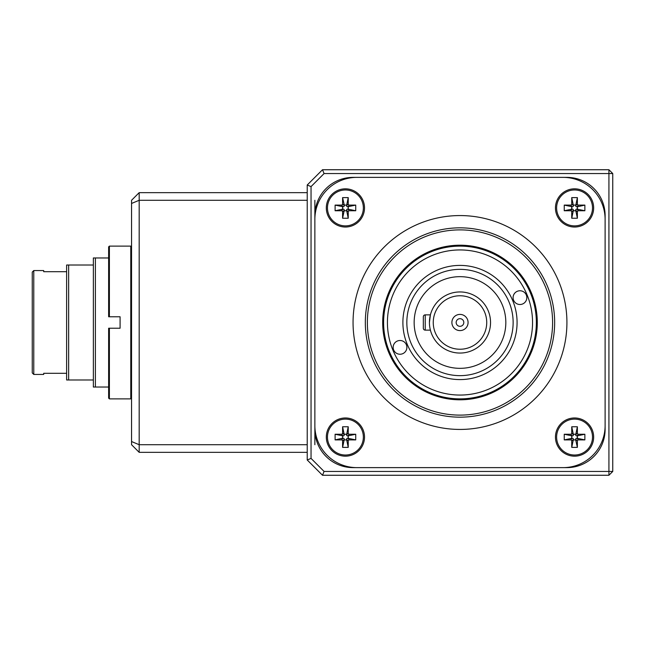 <?xml version="1.0" encoding="UTF-8"?>
<svg xmlns="http://www.w3.org/2000/svg" width="645" height="645" viewBox="0 0 645 645"><rect width="100%" height="100%" fill="white"/><g stroke="black" fill="none" stroke-linecap="round" stroke-linejoin="round"><path stroke-width="0.97" d="M109.392 316.768L109.392 246.116L108.634 246.882L108.634 316.768L120.091 316.768L120.091 328.232L108.634 328.232L108.634 398.118L109.392 398.884L109.392 328.232M131.548 246.882L130.782 246.116L130.782 398.884L131.548 398.118M108.634 387.04L93.356 387.04L93.356 257.96L95.387 257.96L95.387 387.04M66.62 265.022L68.652 265.022L68.652 379.978L66.62 379.978L66.62 265.022M93.356 265.022L68.652 265.022M95.387 257.96L108.634 257.96M33.774 374.439L32.25 372.915L32.25 272.085L33.774 270.561L33.774 374.439L43.707 374.439L43.707 373.294L66.62 373.294M33.774 270.561L43.707 270.561L43.707 271.706L66.62 271.706M93.356 379.978L68.652 379.978M429.433 322.5A30.549 30.549 0 0 1 475.26 296.039A30.549 30.549 0 0 1 475.26 348.961A30.549 30.549 0 0 1 429.433 322.5L430.4 314.865L425.232 314.865L425.232 330.135L430.4 330.135L430.263 329.555M459.99 326.322A3.822 3.822 0 0 1 456.168 322.5A3.822 3.822 0 0 1 459.99 318.678A3.822 3.822 0 0 1 463.803 322.5A3.822 3.822 0 0 1 459.99 326.322M459.99 314.405A8.095 8.095 0 0 1 466.996 326.547A8.095 8.095 0 0 1 452.975 326.547A8.095 8.095 0 0 1 459.99 314.405M433.255 322.5A26.735 26.735 0 0 1 473.357 299.344A26.735 26.735 0 0 1 473.357 345.656A26.735 26.735 0 0 1 433.255 322.5M414.154 322.5A45.827 45.827 0 0 1 482.903 282.808A45.827 45.827 0 0 1 482.903 362.192A45.827 45.827 0 0 1 414.154 322.5M382.687 322.5A77.295 77.295 0 0 1 498.633 255.557A77.295 77.295 0 0 1 498.633 389.443A77.295 77.295 0 0 1 382.687 322.5M367.368 322.5A92.622 92.622 0 0 1 506.293 242.294A92.622 92.622 0 0 1 506.293 402.706A92.622 92.622 0 0 1 367.368 322.5M365.328 322.5A94.654 94.654 0 0 1 507.317 240.52A94.654 94.654 0 0 1 507.317 404.48A94.654 94.654 0 0 1 365.328 322.5M402.649 353.718A6.877 6.877 0 0 1 393.2 346.478A6.877 6.877 0 0 1 404.197 341.914A6.877 6.877 0 0 1 402.649 353.718M389.435 351.759A76.384 76.384 0 0 0 520.604 368.972A76.384 76.384 0 0 0 469.923 246.769A76.384 76.384 0 0 0 389.435 351.759M439.624 273.407A53.148 53.148 0 0 0 410.889 342.858A53.148 53.148 0 0 0 480.348 371.593A53.148 53.148 0 0 0 509.082 302.142A53.148 53.148 0 0 0 439.624 273.407M392.958 350.291A72.562 72.562 0 0 0 517.572 366.65A72.562 72.562 0 0 0 469.431 250.558A72.562 72.562 0 0 0 392.958 350.291M522.595 303.98A6.877 6.877 0 0 1 513.146 296.732A6.877 6.877 0 0 1 524.143 292.177A6.877 6.877 0 0 1 522.595 303.98M459.99 265.401A57.099 57.099 0 0 1 509.429 351.049A57.099 57.099 0 0 1 410.543 351.049A57.099 57.099 0 0 1 459.99 265.401M425.232 314.865A1.911 1.911 0 0 0 423.322 316.768L423.322 328.232A1.911 1.911 0 0 0 425.232 330.135M324.08 471.447L608.928 471.447L608.928 475.26L322.5 475.26L324.08 471.447L311.043 458.401L307.222 459.99L307.222 185.01L311.043 186.599L311.043 458.401M314.865 200.289L314.865 444.711M314.865 429.433A38.192 38.192 0 0 0 353.049 467.625L566.923 467.625A38.192 38.192 0 0 0 605.115 429.433L605.115 215.567A38.192 38.192 0 0 0 566.923 177.375L353.049 177.375A38.192 38.192 0 0 0 314.865 215.567M324.08 173.553L322.5 169.74L608.928 169.74L612.75 173.553L612.75 471.447L608.928 471.447L608.928 173.553L324.08 173.553L311.043 186.599M608.928 169.74L608.928 173.553L612.75 173.553M612.75 471.447L608.928 475.26M307.222 459.99L322.5 475.26M322.5 169.74L307.222 185.01M326.322 437.076A19.092 19.092 0 0 1 354.96 420.532A19.092 19.092 0 0 1 354.96 453.612A19.092 19.092 0 0 1 326.322 437.076M314.865 219.389L314.865 425.611A42.014 42.014 0 0 0 356.87 467.625L563.101 467.625A42.014 42.014 0 0 0 605.115 425.611L605.115 219.389A42.014 42.014 0 0 0 563.101 177.375L356.87 177.375A42.014 42.014 0 0 0 314.865 219.389M566.923 322.5A106.933 106.933 0 0 1 406.519 415.106A106.933 106.933 0 0 1 406.519 229.894A106.933 106.933 0 0 1 566.923 322.5M593.658 207.924A19.092 19.092 0 0 1 565.012 224.468A19.092 19.092 0 0 1 565.012 191.388A19.092 19.092 0 0 1 593.658 207.924M574.558 456.168A19.092 19.092 0 0 1 558.022 427.522A19.092 19.092 0 0 1 591.094 427.522A19.092 19.092 0 0 1 574.558 456.168M345.414 188.832A19.092 19.092 0 0 1 361.95 217.478A19.092 19.092 0 0 1 328.877 217.478A19.092 19.092 0 0 1 345.414 188.832M327.467 207.924A17.947 17.947 0 0 0 345.414 225.879A17.947 17.947 0 0 0 363.361 207.924A17.947 17.947 0 0 0 345.414 189.977A17.947 17.947 0 0 0 327.467 207.924M346.558 205.078L344.277 205.078L344.277 205.666A1.177 1.137 45 0 1 343.148 206.787L335.102 205.102L341.463 205.102A1.177 1.137 45 0 0 342.592 203.981L342.592 197.62L348.236 197.62L348.236 203.981A1.177 1.137 -45 0 0 349.364 205.102L355.726 205.102L347.679 206.787A1.177 1.137 -45 0 1 346.558 205.666L348.236 197.62M355.726 210.754L349.364 210.754A1.177 1.137 45 0 0 348.236 211.874L348.236 218.236L346.558 210.189A1.177 1.137 45 0 1 347.679 209.069L355.726 210.754L355.726 205.102M342.592 218.236L342.592 211.874A1.177 1.137 -45 0 0 341.463 210.754L335.102 210.754L343.148 209.069A1.177 1.137 -45 0 1 344.277 210.189L342.592 218.236L348.236 218.236M335.102 205.102L335.102 210.754M344.277 205.078L342.592 197.62M342.56 206.787L342.56 209.069M348.268 209.069L348.268 206.787M344.277 210.778L346.558 210.778M574.558 189.977A17.947 17.947 0 0 0 556.611 207.924A17.947 17.947 0 0 0 574.558 225.879A17.947 17.947 0 0 0 592.505 207.924A17.947 17.947 0 0 0 574.558 189.977M577.412 209.069L577.412 206.787L576.824 206.787A1.177 1.137 135 0 1 575.703 205.666L577.38 197.62L577.38 203.981A1.177 1.137 135 0 0 578.509 205.102L584.87 205.102L584.87 210.754L578.509 210.754A1.177 1.137 45 0 0 577.38 211.874L577.38 218.236L575.703 210.189A1.177 1.137 45 0 1 576.824 209.069L584.87 210.754M571.736 218.236L571.736 211.874A1.177 1.137 135 0 0 570.615 210.754L564.246 210.754L572.292 209.069A1.177 1.137 135 0 1 573.421 210.189L571.736 218.236L577.38 218.236M564.246 205.102L570.615 205.102A1.177 1.137 45 0 0 571.736 203.981L571.736 197.62L573.421 205.666A1.177 1.137 45 0 1 572.292 206.787L564.246 205.102L564.246 210.754M577.38 197.62L571.736 197.62M577.412 206.787L584.87 205.102M575.703 205.078L573.421 205.078M573.421 210.778L575.703 210.778M571.704 206.787L571.704 209.069M345.414 455.023A17.947 17.947 0 0 0 363.361 437.076A17.947 17.947 0 0 0 345.414 419.121A17.947 17.947 0 0 0 327.467 437.076A17.947 17.947 0 0 0 345.414 455.023M342.56 435.931L342.56 438.213L343.148 438.213A1.177 1.137 -45 0 1 344.277 439.334L342.592 447.38L342.592 441.019A1.177 1.137 -45 0 0 341.463 439.898L335.102 439.898L335.102 434.246L341.463 434.246A1.177 1.137 -135 0 0 342.592 433.126L342.592 426.764L344.277 434.811A1.177 1.137 -135 0 1 343.148 435.931L335.102 434.246M348.236 426.764L348.236 433.126A1.177 1.137 -45 0 0 349.364 434.246L355.726 434.246L347.679 435.931A1.177 1.137 -45 0 1 346.558 434.811L348.236 426.764L342.592 426.764M355.726 439.898L349.364 439.898A1.177 1.137 -135 0 0 348.236 441.019L348.236 447.38L346.558 439.334A1.177 1.137 -135 0 1 347.679 438.213L355.726 439.898L355.726 434.246M342.592 447.38L348.236 447.38M342.56 438.213L335.102 439.898M344.277 439.922L346.558 439.922M346.558 434.222L344.277 434.222M348.268 438.213L348.268 435.931M592.505 437.076A17.947 17.947 0 0 0 574.558 419.121A17.947 17.947 0 0 0 556.611 437.076A17.947 17.947 0 0 0 574.558 455.023A17.947 17.947 0 0 0 592.505 437.076M573.421 439.922L575.703 439.922L575.703 439.334A1.177 1.137 -135 0 1 576.824 438.213L584.87 439.898L578.509 439.898A1.177 1.137 -135 0 0 577.38 441.019L577.38 447.38L571.736 447.38L571.736 441.019A1.177 1.137 135 0 0 570.615 439.898L564.246 439.898L572.292 438.213A1.177 1.137 135 0 1 573.421 439.334L571.736 447.38M564.246 434.246L570.615 434.246A1.177 1.137 -135 0 0 571.736 433.126L571.736 426.764L573.421 434.811A1.177 1.137 -135 0 1 572.292 435.931L564.246 434.246L564.246 439.898M577.38 426.764L577.38 433.126A1.177 1.137 135 0 0 578.509 434.246L584.87 434.246L576.824 435.931A1.177 1.137 135 0 1 575.703 434.811L577.38 426.764L571.736 426.764M584.87 439.898L584.87 434.246M575.703 439.922L577.38 447.38M577.412 438.213L577.412 435.931M571.704 435.931L571.704 438.213M575.703 434.222L573.421 434.222M307.222 452.347L139.183 452.347L131.548 444.711L131.548 200.289L139.183 192.653L307.222 192.653M307.222 200.289L139.183 200.289L139.183 444.711L307.222 444.711M139.183 452.347L139.183 444.711L131.548 441.543M131.548 203.457L139.183 200.289L139.183 192.653M342.592 211.874L344.277 210.189M344.277 205.666L342.592 203.981M343.148 206.787L341.463 205.102M346.558 205.666L348.236 203.981M349.364 205.102L347.679 206.787M347.679 209.069L349.364 210.754M348.236 211.874L346.558 210.189M343.148 209.069L341.463 210.754M570.615 205.102L572.292 206.787M576.824 206.787L578.509 205.102M575.703 205.666L577.38 203.981M576.824 209.069L578.509 210.754M577.38 211.874L575.703 210.189M573.421 210.189L571.736 211.874M570.615 210.754L572.292 209.069M573.421 205.666L571.736 203.981M349.364 439.898L347.679 438.213M343.148 438.213L341.463 439.898M344.277 439.334L342.592 441.019M343.148 435.931L341.463 434.246M342.592 433.126L344.277 434.811M346.558 434.811L348.236 433.126M349.364 434.246L347.679 435.931M346.558 439.334L348.236 441.019M577.38 433.126L575.703 434.811M575.703 439.334L577.38 441.019M576.824 438.213L578.509 439.898M573.421 439.334L571.736 441.019M570.615 439.898L572.292 438.213M572.292 435.931L570.615 434.246M571.736 433.126L573.421 434.811M576.824 435.931L578.509 434.246M109.392 398.884L130.782 398.884M109.392 246.116L130.782 246.116"/></g></svg>
